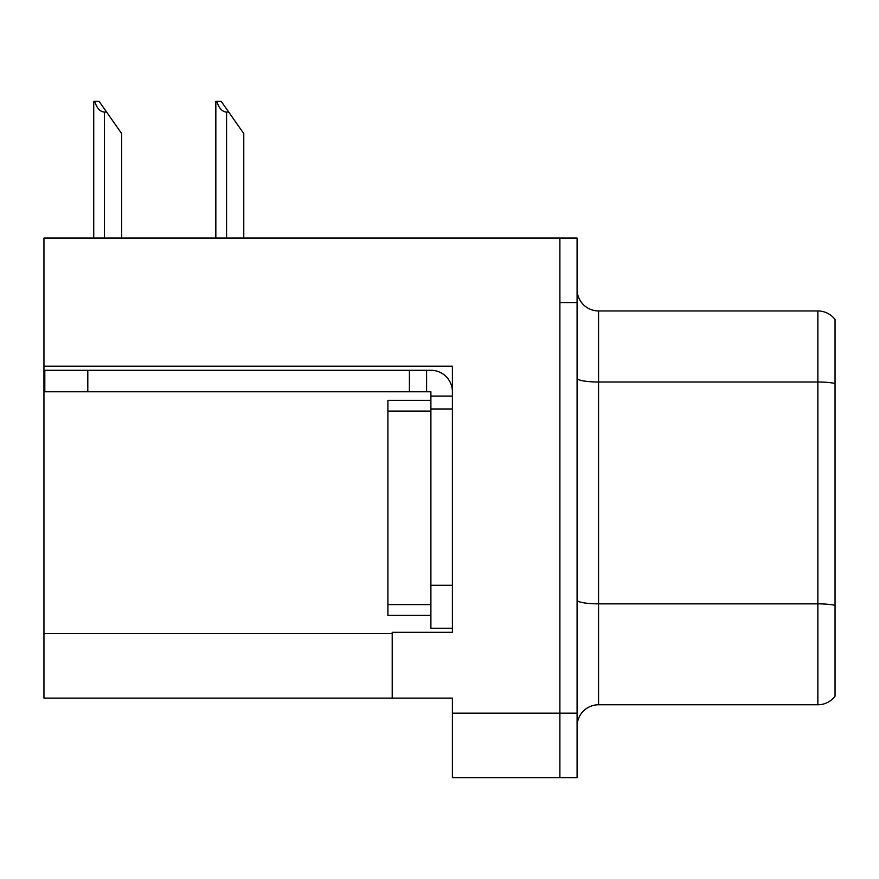<?xml version="1.0" encoding="UTF-8"?>
<svg xmlns="http://www.w3.org/2000/svg" width="879" height="879" viewBox="0 0 879 879"><rect width="100%" height="100%" fill="white"/><g stroke="black" fill="none" stroke-linecap="round" stroke-linejoin="round"><path stroke-width="1.32" d="M452.399 408.977L452.399 585.249L430.897 585.249L430.897 628.243L452.399 628.243L452.399 585.249L452.399 632.331L392.21 632.331L392.21 698.113L43.95 698.113L43.95 366.191L452.399 366.191L452.399 408.977L430.897 408.977L430.897 391.781L409.405 391.781L409.405 370.279L430.897 370.279A21.503 21.503 0 0 1 452.399 391.792M392.21 698.113L452.399 698.113L452.399 777.651L559.89 777.651L559.89 713.166L559.89 777.651L577.085 777.651L577.085 713.166L559.89 713.166L559.89 238.066L43.95 238.066L43.95 366.191M577.085 726.274A21.503 21.503 0 0 1 598.577 704.771L817.855 704.771L817.855 310.946A21.503 21.503 0 0 1 835.05 319.549L835.05 696.179A21.503 21.503 0 0 1 817.855 704.771M559.89 238.066L577.085 238.066L577.085 302.563L559.89 302.563L559.89 713.166L452.399 713.166M835.05 319.549A21.503 21.503 0 0 0 817.855 310.946A21.503 21.503 0 0 1 835.05 319.549A21.503 21.503 0 0 0 817.855 310.946L598.577 310.946A21.503 21.503 0 0 1 577.085 289.444A21.503 21.503 0 0 0 598.577 310.946L598.577 704.771M577.085 302.563L577.085 713.166M835.05 384.991L835.05 383.497A21.503 3.736 180 0 0 817.855 382.002L598.577 382.002A21.503 3.736 -0 0 1 577.085 378.267M216.838 101.349L221.2 101.349L228.727 112.094L226.584 112.094C222.145 111.754 218.893 108.172 216.838 101.349L215.838 101.349L215.838 238.066M243.78 238.066L243.78 133.597L228.727 112.094M94.734 101.349L99.096 101.349L106.623 112.094L104.48 112.094C100.041 111.754 96.789 108.172 94.734 101.349L93.734 101.349L93.734 238.066M121.676 238.066L121.676 133.597L106.623 112.094M87.801 391.781L87.801 370.279L44.807 370.279L44.807 391.781L409.405 391.781M87.801 370.279L409.405 370.279M430.897 628.243L452.399 628.243M426.601 391.781L426.601 370.279M452.399 396.077L430.897 396.077M430.897 585.249L430.897 400.374L387.903 400.374L387.903 615.344L430.897 615.344M43.95 633.616L392.21 633.616M835.05 605.345A21.503 3.736 180 0 0 817.855 603.851L598.577 603.851A21.503 3.736 0 0 1 577.085 600.126M598.577 310.946A21.503 21.503 0 0 1 577.085 289.444M226.584 238.066L226.584 112.094M104.48 238.066L104.48 112.094M387.903 604.598L430.897 604.598M387.903 411.119L430.897 411.119"/></g></svg>
